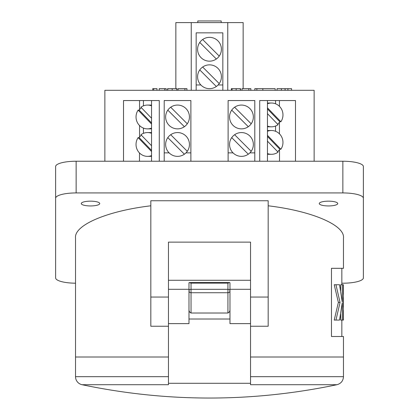 <?xml version="1.0" encoding="UTF-8"?>
<svg xmlns="http://www.w3.org/2000/svg" width="419" height="419" viewBox="0 0 419 419"><rect width="100%" height="100%" fill="white"/><g stroke="black" fill="none" stroke-linecap="round" stroke-linejoin="round"><path stroke-width="0.63" d="M189.309 282.553L188.985 282.825L188.985 290.76A2.053 1.44 0 0 1 191.033 289.325L191.033 292.729A2.053 1.964 180 0 1 188.985 290.76L188.985 309.421C188.906 311.134 189.592 312.333 191.033 313.014L191.033 292.729L227.931 292.729L227.931 289.325A2.053 1.44 0 0 1 229.979 290.76A2.053 1.964 180 0 1 227.931 292.729L227.931 313.014C229.355 312.354 230.036 311.155 229.979 309.421L229.979 282.825L229.654 282.553L189.309 282.553L191.033 283.124L227.931 283.124L227.931 289.325L191.033 289.325L191.033 283.124M229.654 282.553L227.931 283.124M227.931 313.014L191.033 313.014M188.985 289.299L188.985 323.63L168.464 323.63L168.464 289.299L188.985 289.299M188.985 309.421L188.985 319.021L229.979 319.021L229.979 309.421M150.824 297.055L150.824 200.753L268.176 200.753L268.176 297.055L250.536 297.055L250.536 323.63L229.979 323.63L229.979 289.299L250.536 289.299L250.536 383.291L168.464 383.291L168.464 297.055L150.824 297.055L150.824 326.239L168.464 326.239M168.464 289.299L168.464 280.285L250.536 280.285L250.536 289.299L250.536 242.124L168.464 242.124L168.464 289.299M171.313 383.291L168.464 383.291L168.464 384.705L168.464 383.72M168.464 383.689L168.464 381.913M168.464 381.903L168.464 379.478M230.288 383.291L250.536 383.291L250.536 384.705L250.536 376.676L343.475 376.676L343.475 357.014L250.536 357.014M168.464 376.676L75.525 376.676A8.207 8.207 0 0 0 82.03 384.705C167.008 402.486 251.992 402.486 336.97 384.705L250.536 384.705M168.464 384.705L82.03 384.705M201.083 40.847A11.9 11.9 0 0 1 202.66 39.522L219.242 56.099A11.9 11.9 0 0 1 216.34 59L199.758 42.424A11.9 11.9 0 0 1 201.083 40.847M219.242 56.099A11.9 11.9 0 0 0 202.66 39.522M199.758 42.424A11.9 11.9 0 0 0 216.34 59M201.083 68.339A11.9 11.9 0 0 1 202.66 67.019L219.242 83.596A11.9 11.9 0 0 1 216.34 86.497L199.758 69.921A11.9 11.9 0 0 1 201.083 68.339M219.242 83.596A11.9 11.9 0 0 0 202.66 67.019M199.758 69.921A11.9 11.9 0 0 0 216.34 86.497M169.129 136.049A11.9 11.9 0 0 1 170.706 134.724L187.283 151.301A11.9 11.9 0 0 1 184.381 154.202L167.804 137.626A11.9 11.9 0 0 1 169.129 136.049M187.283 151.301A11.9 11.9 0 0 0 170.706 134.724M167.804 137.626A11.9 11.9 0 0 0 184.381 154.202M233.043 136.049A11.9 11.9 0 0 1 234.619 134.724L251.196 151.301A11.9 11.9 0 0 1 248.294 154.202L231.717 137.626A11.9 11.9 0 0 1 233.043 136.049M251.196 151.301A11.9 11.9 0 0 0 234.619 134.724M231.717 137.626A11.9 11.9 0 0 0 248.294 154.202M151.547 122.935L139.181 110.129A11.9 11.496 90 0 1 140.459 108.552A11.9 11.496 90 0 1 141.376 107.704M151.547 118.231L140.92 107.227A11.9 11.496 -90 0 1 147.525 105.069A11.9 11.496 -90 0 1 151.547 105.824M139.181 110.129L138.118 110.129L151.547 124.034M138.118 110.129A11.9 11.496 -90 0 0 137.327 122.458A11.9 11.496 -90 0 0 147.525 128.869L150.075 128.869A11.9 11.496 -90 0 0 151.547 128.769M151.547 105.169A11.9 11.496 -90 0 0 150.075 105.069L147.525 105.069M147.525 128.869A11.9 11.496 -90 0 0 151.547 128.114M169.129 108.552A11.9 11.9 0 0 1 170.706 107.227L187.283 123.804A11.9 11.9 0 0 1 184.381 126.706L167.804 110.129A11.9 11.9 0 0 1 169.129 108.552M187.283 123.804A11.9 11.9 0 0 0 170.706 107.227M167.804 110.129A11.9 11.9 0 0 0 184.381 126.706M277.624 124.186A11.9 11.496 -90 0 0 278.541 123.333A11.9 11.496 -90 0 0 279.819 121.756L267.453 108.95M279.819 121.756L280.882 121.756L267.453 107.851M267.453 113.654L278.08 124.658A11.9 11.496 90 0 1 271.475 126.816A11.9 11.496 90 0 1 267.453 126.067M267.453 126.721A11.9 11.496 90 0 0 268.925 126.816L271.475 126.816M280.882 121.756A11.9 11.496 90 0 0 281.673 109.427A11.9 11.496 90 0 0 271.475 103.016L268.925 103.016A11.9 11.496 90 0 0 267.453 103.116M271.475 103.016A11.9 11.496 90 0 0 267.453 103.771M277.624 151.678A11.9 11.496 -90 0 0 278.541 150.824A11.9 11.496 -90 0 0 279.819 149.248L267.453 136.442M279.819 149.248L280.882 149.248L267.453 135.342M267.453 141.145L278.08 152.149A11.9 11.496 90 0 1 271.475 154.307A11.9 11.496 90 0 1 267.453 153.558M267.453 154.213A11.9 11.496 90 0 0 268.925 154.307L271.475 154.307M280.882 149.248A11.9 11.496 90 0 0 281.673 136.924A11.9 11.496 90 0 0 271.475 130.508L268.925 130.508A11.9 11.496 90 0 0 267.453 130.608M271.475 130.508A11.9 11.496 90 0 0 267.453 131.262M151.547 150.426L139.181 137.626A11.9 11.496 90 0 1 140.459 136.049A11.9 11.496 90 0 1 141.376 135.196M151.547 145.723L140.92 134.724A11.9 11.496 -90 0 1 147.525 132.561A11.9 11.496 -90 0 1 151.547 133.315M139.181 137.626L138.118 137.626L151.547 151.526M138.118 137.626A11.9 11.496 -90 0 0 137.327 149.95A11.9 11.496 -90 0 0 147.525 156.36L150.075 156.36A11.9 11.496 -90 0 0 151.547 156.261M151.547 132.661A11.9 11.496 -90 0 0 150.075 132.561L147.525 132.561M147.525 156.36A11.9 11.496 -90 0 0 151.547 155.606M233.043 108.552A11.9 11.9 0 0 1 234.619 107.227L251.196 123.804A11.9 11.9 0 0 1 248.294 126.706L231.717 110.129A11.9 11.9 0 0 1 233.043 108.552M251.196 123.804A11.9 11.9 0 0 0 234.619 107.227M231.717 110.129A11.9 11.9 0 0 0 248.294 126.706M343.318 310.437L343.475 320.069L340.642 320.069L340.642 314.15M343.433 294.374L343.433 284.742L343.318 294.374M343.318 297.59L343.318 307.221M268.176 205.797C312.024 211.014 345.167 225.223 343.475 238.071L343.475 268.312L341.836 268.312L341.836 284.742M341.836 320.069L341.836 336.499L343.475 336.499L343.475 357.014M168.464 357.014L75.525 357.014L75.525 376.676M75.525 357.014L75.525 238.071C73.833 225.223 106.976 211.014 150.824 205.797M343.475 336.499L331.466 336.499L331.466 268.312L343.475 268.312M341.836 283.207L342.857 283.207A20.515 5.311 180 0 0 363.378 277.897L363.378 198.245A20.515 5.311 180 0 0 342.857 192.934L76.143 192.934A20.515 5.311 180 0 0 55.622 198.245L55.622 277.897A20.515 5.311 180 0 0 75.525 283.202M319.268 203.55A9.234 2.388 180 0 0 328.496 205.944A9.234 2.388 180 0 0 337.73 203.55A9.234 2.388 180 0 0 328.496 201.162A9.234 2.388 180 0 0 319.268 203.55M81.27 203.55A9.234 2.388 180 0 0 90.504 205.944A9.234 2.388 180 0 0 99.732 203.55A9.234 2.388 180 0 0 90.504 201.162A9.234 2.388 180 0 0 81.27 203.55M268.176 297.055L268.176 326.239L250.536 326.239M55.622 198.245L55.622 166.537A20.515 5.311 180 0 1 76.143 161.226L342.857 161.226A20.515 5.311 180 0 1 363.378 166.537L363.378 198.245M267.453 161.226L267.453 100.555L279.447 100.555L279.447 106.342M259.717 161.226L259.717 100.555L295.489 100.555L295.489 161.226M104.865 161.226L104.865 90.295L314.135 90.295L314.135 161.226M123.511 161.226L123.511 100.555L159.283 100.555L159.283 161.226M164.206 161.226L164.206 100.555L190.881 100.555L164.206 100.555M190.881 161.226L190.881 100.555M228.119 161.226L228.119 100.555L254.794 100.555L228.119 100.555M254.794 161.226L254.794 100.555M228.119 152.872L233.043 152.872M249.876 152.872L254.794 152.872M164.206 152.872L169.124 152.872M185.957 152.872L190.881 152.872M151.547 161.226L151.547 100.555L139.553 100.555L139.553 109.61M139.49 161.226L139.49 152.972M139.553 137.102L139.553 125.543M278.546 150.824L279.51 150.824L279.51 161.226M279.447 150.824L279.447 149.766M279.447 133.834L279.447 122.275M175.854 88.655L175.854 22.589L227.758 22.589L227.758 90.295M191.242 22.589L191.242 90.295M196.165 32.85L222.835 32.85L196.165 32.85L196.165 90.295M222.835 32.85L222.835 90.295M227.758 22.589L243.146 22.589L243.146 88.655M166.191 90.295L166.191 88.655L159.194 88.655L159.194 90.295M164.719 88.655L164.719 90.295M156.984 90.295L156.984 88.655L153.7 88.655L153.7 90.295M153.7 88.655L152.746 88.655L152.746 90.295M186.932 90.295L186.932 88.655L178.096 88.655L178.096 90.295M184.91 88.655L184.91 90.295M176.808 90.295L176.808 88.655L167.6 88.655L167.6 90.295M176.991 88.655L176.991 90.295L176.991 88.655M172.204 88.655L172.204 90.295M167.783 88.655L167.783 90.295M250.85 90.295L250.85 88.655L242.009 88.655L242.009 90.295M248.823 88.655L248.823 90.295M240.537 90.295L240.537 88.655L231.33 88.655L231.33 90.295M240.354 88.655L240.354 90.295M236.154 88.655L236.154 90.295M232.068 88.655L232.068 90.295M275.152 90.295L275.152 88.655L256.863 88.655L256.863 90.295M256.863 88.655L254.836 88.655L254.836 90.295M291.566 90.295L291.566 88.655L277.022 88.655L277.022 90.295M287.9 88.655L287.9 90.295M285.082 88.655L285.082 90.295M281.385 88.655L281.385 90.295M262.844 88.655L262.844 90.295M197.805 22.589L197.805 20.95L221.195 20.95L221.195 22.589M196.165 84.963L200.884 84.963M218.116 84.963L222.835 84.963M341.836 336.499L331.466 336.499M341.836 268.312L331.466 268.312M343.433 284.742L340.642 284.742L340.642 290.66M338.369 302.408L334.215 320.069L335.954 320.069L340.055 302.408L338.369 302.408L334.215 284.742L335.954 284.742L340.055 302.408M343.433 297.59L343.433 307.221M343.433 310.437L343.433 320.069M342.25 301.952L339.542 284.742L335.954 284.742M342.297 284.742L342.297 301.952M342.25 302.858L339.542 320.069L335.954 320.069M342.297 302.858L342.297 320.069M343.318 320.069L343.318 284.742M342.857 161.226L342.857 192.934M76.143 161.226L76.143 192.934M336.97 384.705C341.019 383.558 343.187 380.881 343.475 376.676M275.571 131.288L275.571 126.035M275.571 103.797L275.571 100.555M143.429 133.342L143.429 128.088M143.429 105.85L143.429 100.555"/></g></svg>
